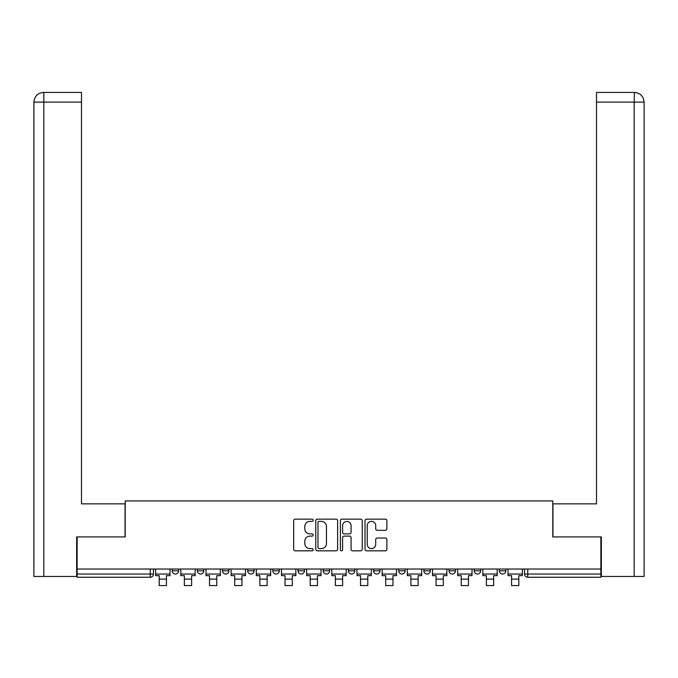 <?xml version="1.0" encoding="UTF-8"?>
<svg xmlns="http://www.w3.org/2000/svg" width="678" height="678" viewBox="0 0 678 678"><rect width="100%" height="100%" fill="white"/><g stroke="black" fill="none" stroke-linecap="round" stroke-linejoin="round"><path stroke-width="1.02" d="M313.185 520.263A1.11 1.11 0 0 0 312.075 519.153L295.252 519.153A1.585 1.585 0 0 0 293.667 520.738L293.667 549.248A1.585 1.585 0 0 0 295.252 550.833L312.075 550.833A1.11 1.11 0 0 0 313.185 549.722A1.11 1.11 0 0 0 312.075 548.612L309.897 548.612A5.068 5.068 0 0 1 304.829 543.544L304.829 541.171A5.068 5.068 0 0 1 309.897 536.103L312.075 536.103A1.11 1.11 0 0 0 313.185 534.993A1.11 1.11 0 0 0 312.075 533.883L309.897 533.883A5.068 5.068 0 0 1 304.829 528.815L304.829 526.442A5.068 5.068 0 0 1 309.897 521.374L312.075 521.374A1.11 1.11 0 0 0 313.185 520.263M449.039 569.037L449.039 570.808L455.489 570.808A3.229 3.229 0 0 1 452.26 574.037A3.229 3.229 0 0 1 449.039 570.808L449.039 569.037M373.527 569.037L373.527 570.808L379.985 570.808A3.229 3.229 0 0 1 376.756 574.037A3.229 3.229 0 0 1 373.527 570.808L373.527 569.037M323.186 569.037L323.186 570.808L329.644 570.808A3.229 3.229 0 0 1 326.415 574.037A3.229 3.229 0 0 1 323.186 570.808L323.186 569.037M298.015 569.037L298.015 570.808L304.473 570.808A3.229 3.229 0 0 1 301.244 574.037A3.229 3.229 0 0 1 298.015 570.808L298.015 569.037M247.682 569.037L247.682 570.808L254.131 570.808A3.229 3.229 0 0 1 250.902 574.037A3.229 3.229 0 0 1 247.682 570.808L247.682 569.037M385.282 530.323A1.585 1.585 0 0 0 386.867 528.738L386.867 520.738A1.585 1.585 0 0 0 385.282 519.153L366.595 519.153A1.585 1.585 0 0 0 365.01 520.738L365.01 549.248A1.585 1.585 0 0 0 366.595 550.833L385.282 550.833A1.585 1.585 0 0 0 386.867 549.248L386.867 539.586A1.585 1.585 0 0 0 385.282 538.001L377.282 538.001A1.585 1.585 0 0 0 375.705 539.586L375.705 544.375A4.237 4.237 0 0 1 371.468 548.612A4.237 4.237 0 0 1 367.23 544.375L367.23 525.611A4.237 4.237 0 0 1 371.468 521.374A4.237 4.237 0 0 1 375.705 525.611L375.705 528.738A1.585 1.585 0 0 0 377.282 530.323L385.282 530.323M43.824 576.461L33.9 576.461L33.9 102.107C34.476 96.225 37.705 93.005 43.57 92.428L81.496 92.428L81.496 102.107L43.824 102.107L43.824 576.461L76.656 576.461L76.656 536.925L125.218 536.925L125.218 500.949L552.782 500.949L552.782 536.925L600.861 536.925L600.861 569.037L77.139 569.037L77.139 574.037L153.457 574.037L153.457 569.037L153.457 574.037A3.229 3.229 0 0 1 150.228 577.266L77.139 577.266L77.139 574.037M77.139 536.925L77.139 569.037M337.61 520.738A1.585 1.585 0 0 0 336.034 519.153L317.346 519.153A1.585 1.585 0 0 0 315.762 520.738L315.762 549.248A1.585 1.585 0 0 0 317.346 550.833L336.034 550.833A1.585 1.585 0 0 0 337.61 549.248L337.61 520.738M341.966 519.153L360.654 519.153A1.585 1.585 0 0 1 362.238 520.738L362.238 549.248A1.585 1.585 0 0 1 360.654 550.833L352.662 550.833A1.585 1.585 0 0 1 351.077 549.248L351.077 537.688A1.585 1.585 0 0 0 349.492 536.103L344.187 536.103A1.585 1.585 0 0 0 342.602 537.688L342.602 549.722A1.11 1.11 0 0 1 341.492 550.833A1.11 1.11 0 0 1 340.39 549.722L340.39 520.738A1.585 1.585 0 0 1 341.966 519.153M524.543 569.037L524.543 574.037L600.861 574.037L600.861 577.266L527.772 577.266A3.229 3.229 0 0 1 524.543 574.037M600.861 569.037L600.861 574.037M505.83 569.037L505.83 570.808A3.229 3.229 0 0 1 502.601 574.037A3.229 3.229 0 0 1 499.372 570.808A3.229 3.229 0 0 0 502.601 574.037M499.372 569.037L499.372 570.808L505.83 570.808M480.66 569.037L480.66 570.808A3.229 3.229 0 0 1 477.431 574.037A3.229 3.229 0 0 1 474.202 570.808A3.229 3.229 0 0 0 477.431 574.037M474.202 569.037L474.202 570.808L480.66 570.808M455.489 569.037L455.489 570.808A3.229 3.229 0 0 1 452.26 574.037M430.318 569.037L430.318 570.808A3.229 3.229 0 0 1 427.098 574.037A3.229 3.229 0 0 1 423.869 570.808L430.318 570.808M423.869 569.037L423.869 570.808M405.147 569.037L405.147 570.808A3.229 3.229 0 0 1 401.927 574.037A3.229 3.229 0 0 1 398.698 570.808L405.147 570.808L405.147 569.037M398.698 569.037L398.698 570.808M379.985 569.037L379.985 570.808M354.814 569.037L354.814 570.808A3.229 3.229 0 0 1 351.585 574.037A3.229 3.229 0 0 1 348.356 570.808L354.814 570.808L354.814 569.037M348.356 569.037L348.356 570.808M329.644 569.037L329.644 570.808L329.644 569.037M304.473 570.808L304.473 569.037L304.473 570.808A3.229 3.229 0 0 1 301.244 574.037M279.302 569.037L279.302 570.808A3.229 3.229 0 0 1 276.073 574.037A3.229 3.229 0 0 1 272.853 570.808A3.229 3.229 0 0 0 276.073 574.037A3.229 3.229 0 0 0 279.302 570.808L279.302 569.037M272.853 569.037L272.853 570.808L279.302 570.808M254.131 569.037L254.131 570.808M228.961 569.037L228.961 570.808A3.229 3.229 0 0 1 225.74 574.037A3.229 3.229 0 0 1 222.511 570.808A3.229 3.229 0 0 0 225.74 574.037A3.229 3.229 0 0 0 228.961 570.808L222.511 570.808L222.511 569.037M197.34 569.037L197.34 570.808L203.798 570.808L203.798 569.037L203.798 570.808A3.229 3.229 0 0 1 200.569 574.037A3.229 3.229 0 0 1 197.34 570.808A3.229 3.229 0 0 0 200.569 574.037M172.17 569.037L172.17 570.808L178.628 570.808L178.628 569.037L178.628 570.808A3.229 3.229 0 0 1 175.399 574.037A3.229 3.229 0 0 1 172.17 570.808A3.229 3.229 0 0 0 175.399 574.037M150.228 569.037L150.228 577.266A3.229 3.229 0 0 0 153.457 574.037M319.084 521.374A1.11 1.11 0 0 0 317.974 522.484L317.974 547.502A1.11 1.11 0 0 0 319.084 548.612L321.38 548.612A5.068 5.068 0 0 0 326.449 543.544L326.449 526.442A5.068 5.068 0 0 0 321.38 521.374L319.084 521.374M351.077 525.687A4.237 4.237 0 0 0 346.839 521.45A4.237 4.237 0 0 0 342.602 525.687L342.602 532.298A1.585 1.585 0 0 0 344.187 533.883L349.492 533.883A1.585 1.585 0 0 0 351.077 532.298L351.077 525.687M155.635 574.037L169.992 574.037L169.992 575.647L166.441 575.647L166.441 585.572L159.186 585.572L159.186 575.647L155.635 575.647L155.635 569.037M169.992 574.037L169.992 569.037M125.057 536.925L125.057 503.856L81.496 503.856L81.496 102.107M43.578 92.428C37.697 93.005 34.468 96.234 33.9 102.107L33.9 479.651L33.9 102.107L43.824 102.107L43.824 92.428L81.496 92.428M552.943 536.925L552.943 503.856L596.504 503.856L596.504 92.428L634.422 92.428L634.176 102.107L596.504 102.107M644.1 479.651L644.1 102.107L644.1 576.461L601.344 576.461L601.344 536.925L600.861 536.925M634.176 576.461L634.176 102.107L644.1 102.107C643.524 96.225 640.295 93.005 634.43 92.428M180.806 574.037L195.162 574.037L195.162 575.647L191.611 575.647L191.611 585.572L184.357 585.572L184.357 575.647L180.806 575.647L180.806 569.037M195.162 574.037L195.162 569.037M205.976 574.037L220.333 574.037L220.333 575.647L216.782 575.647L216.782 585.572L209.519 585.572L209.519 575.647L205.976 575.647L205.976 569.037M220.333 574.037L220.333 569.037M231.139 574.037L245.504 574.037L245.504 575.647L241.953 575.647L241.953 585.572L234.69 585.572L234.69 575.647L231.139 575.647L231.139 569.037M245.504 574.037L245.504 569.037M256.309 574.037L270.675 574.037L270.675 575.647L267.124 575.647L267.124 585.572L259.86 585.572L259.86 575.647L256.309 575.647L256.309 569.037M270.675 574.037L270.675 569.037M281.48 574.037L295.837 574.037L295.837 575.647L292.294 575.647L292.294 585.572L285.031 585.572L285.031 575.647L281.48 575.647L281.48 569.037M295.837 574.037L295.837 569.037M306.651 574.037L321.008 574.037L321.008 575.647L317.457 575.647L317.457 585.572L310.202 585.572L310.202 575.647L306.651 575.647L306.651 569.037M321.008 574.037L321.008 569.037M331.822 574.037L346.178 574.037L346.178 575.647L342.627 575.647L342.627 585.572L335.373 585.572L335.373 575.647L331.822 575.647L331.822 569.037M346.178 574.037L346.178 569.037M356.992 574.037L371.349 574.037L371.349 575.647L367.798 575.647L367.798 585.572L360.543 585.572L360.543 575.647L356.992 575.647L356.992 569.037M371.349 574.037L371.349 569.037M382.163 574.037L396.52 574.037L396.52 575.647L392.969 575.647L392.969 585.572L385.706 585.572L385.706 575.647L382.163 575.647L382.163 569.037M396.52 574.037L396.52 569.037M407.325 574.037L421.691 574.037L421.691 575.647L418.14 575.647L418.14 585.572L410.876 585.572L410.876 575.647L407.325 575.647L407.325 569.037M421.691 574.037L421.691 569.037M432.496 574.037L446.861 574.037L446.861 575.647L443.31 575.647L443.31 585.572L436.047 585.572L436.047 575.647L432.496 575.647L432.496 569.037M446.861 574.037L446.861 569.037M457.667 574.037L472.024 574.037L472.024 575.647L468.481 575.647L468.481 585.572L461.218 585.572L461.218 575.647L457.667 575.647L457.667 569.037M472.024 574.037L472.024 569.037M482.838 574.037L497.194 574.037L497.194 575.647L493.643 575.647L493.643 585.572L486.389 585.572L486.389 575.647L482.838 575.647L482.838 569.037M497.194 574.037L497.194 569.037M508.008 574.037L522.365 574.037L522.365 575.647L518.814 575.647L518.814 585.572L511.559 585.572L511.559 575.647L508.008 575.647L508.008 569.037M522.365 574.037L522.365 569.037M527.772 569.037L527.772 577.266M159.186 579.122L166.441 579.122M33.9 102.107L33.9 479.651M184.357 579.122L191.611 579.122M209.519 579.122L216.782 579.122M234.69 579.122L241.953 579.122M259.86 579.122L267.124 579.122M285.031 579.122L292.294 579.122M310.202 579.122L317.457 579.122M335.373 579.122L342.627 579.122M360.543 579.122L367.798 579.122M385.706 579.122L392.969 579.122M410.876 579.122L418.14 579.122M436.047 579.122L443.31 579.122M461.218 579.122L468.481 579.122M486.389 579.122L493.643 579.122M511.559 579.122L518.814 579.122"/></g></svg>
